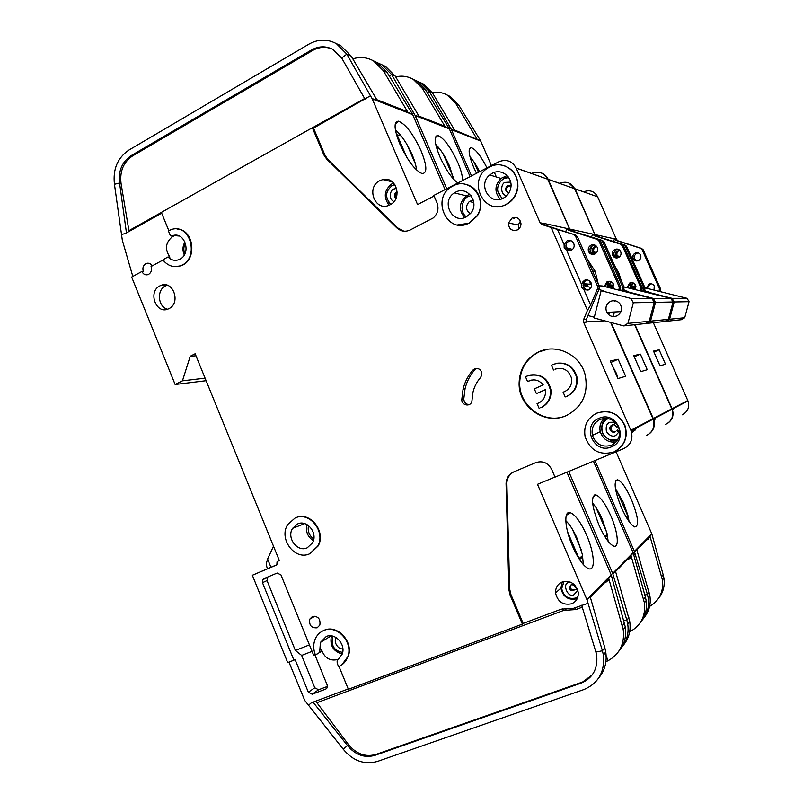 <?xml version="1.0" encoding="UTF-8"?>
<svg xmlns="http://www.w3.org/2000/svg" width="803" height="803" viewBox="0 0 803 803"><rect width="100%" height="100%" fill="white"/><g stroke="black" fill="none" stroke-linecap="round" stroke-linejoin="round"><path stroke-width="1.2" d="M607.801 287.404L607.971 285.246L611.133 281.702M609.597 287.865C608.985 285.416 609.738 283.509 611.846 282.124M594.11 254.28L592.192 252.212L592.112 249.231L595.675 245.537M594.983 253.939L593.989 252.493C593.086 249.753 593.879 247.635 596.348 246.14L596.368 246.13M618.21 249.291L616.252 249.713L613.773 252.835L614.225 255.655L616.654 257.994M618.471 257.572C615.931 258.476 613.994 257.753 612.669 255.414C611.836 252.855 612.569 250.867 614.897 249.472C617.236 248.599 619.103 249.181 620.508 251.239C621.632 253.919 620.96 256.027 618.471 257.572M632.473 282.686L631.007 283.078L628.508 286.179L628.588 287.815M627.113 287.444L629.723 283.007C632.132 282.134 634.039 282.776 635.434 284.924L635.193 289.522M457.911 182.954C451.959 178.748 445.936 169.985 439.833 156.695C434.393 143.135 433.7 136.058 437.776 135.476C443.858 137.925 450.513 146.889 457.75 162.387C461.143 170.346 462.709 176.419 462.468 180.595M453.635 179.27L449.539 166.05C445.314 156.595 440.706 149.368 435.698 144.359M598.998 525.182C591.691 506.221 590.627 496.113 595.796 494.859C600.273 496.565 605.271 503.541 610.812 515.777C617.929 531.827 619.655 548.519 613.602 546.07C609.206 543.982 604.338 537.016 598.998 525.182M608.152 541.322L607.058 533.553L602.3 519.35C599.179 512.254 595.967 506.884 592.644 503.22M629.903 630.194L630.425 631.429C641.165 625.256 645.833 615.71 644.418 602.802L630.957 555.385L629.341 558.768L627.374 559.52M629.893 630.275L630.425 631.429L629.662 631.8M607.058 533.553L607.148 534.607L604.86 536.565M606.807 532.53L596.027 507.586M594.029 495.2L594.973 494.819M568.705 471.451L612.689 573.402L633.125 552.675L593.447 461.183M633.125 552.675L645.361 597L643.615 599.199M612.689 573.402L613.703 576.835L611.916 577.237M623.429 645.1C628.91 638.405 631.007 630.536 629.723 621.472L615.469 571.124L612.83 573.804M621.161 648.071C626.842 641.296 629.03 633.276 627.725 624.001L626.862 620.157L623.801 620.809M640.302 622.666C645.401 616.373 647.359 609.015 646.164 600.584L645.361 597M623.459 291.268L624.112 287.133L604.027 241.743L602.391 240.458L571.977 230.993L569.899 229.558L548.198 179.39L574.667 188.725C571.204 182.642 566.205 180.856 559.671 183.365L548.158 179.31M574.667 188.725L594.963 234.727L596.669 236.273L594.431 235.801L592.634 234.074L570.06 229.136M640.674 290.937L640.965 287.825L622.325 245.748L620.578 244.172L621.913 244.443L596.669 236.273M634.661 324.723L671.78 408.878L653.281 418.534L611.103 322.545M665.737 424.335C671.85 421.063 673.928 416.054 671.95 409.299L671.78 408.878M648.031 434.694C653.722 430.9 655.539 425.67 653.471 418.985L653.281 418.534M548.198 179.39C546.733 176.208 544.404 174.04 541.192 172.896M509.052 185.332L508.058 185.834M580.338 233.733L586.15 235.68M571.977 230.993L580.308 233.663M514.723 217.382L514.372 218.526M613.703 576.835L626.862 620.157L628.869 617.648M436.551 147.712L439.572 148.726M443.115 153.835L453.334 177.473M446.749 188.745L415.01 115.23L391.553 74.438L389.345 76.084M418.925 116.124L443.999 125.92L445.354 127.045L422.398 88.42L425.63 89.886L449.359 128.851L470.086 176.65M381.796 64.722L385.601 66.498L395.237 76.104L419.407 116.947L415.01 115.23M422.398 88.42L413.234 79.316C407.733 76.265 401.881 75.452 395.698 76.877M425.63 89.886L416.526 80.842L413.063 79.216M395.237 76.104L391.553 74.438L381.857 64.762L377.641 62.835M412.19 113.665L413.515 112.711M620.578 244.172L594.431 235.801M621.913 244.443L623.65 246.009L642.189 287.875L641.798 291.228M640.804 371.669L647.238 369.721L640.362 354.123L633.758 355.649L640.804 371.669M612.749 316.512L614.676 311.976M622.084 291.108L622.686 287.072L602.501 241.432L600.845 240.147L586.019 235.389M606.988 282.997L607.971 285.246M591.008 246.712L592.112 249.231M574.577 231.545L572.8 229.989L570.19 229.417M592.634 234.074L591.56 236.985M514.432 217.392L514.111 218.466L514.432 217.392M623.851 290.325L627.906 291.379L625.908 291.64M620.669 311.664L620.358 312.839M668.377 319.373L650.53 321.14L646.596 323.438L664.723 321.491L668.377 319.373L673.024 301.998L670.906 298.355L623.991 286.872M650.53 321.14L655.519 302.34L673.024 301.998M609.357 286.571L613.562 287.665M625.989 291.328L653.23 298.385L655.519 302.34M646.596 323.438L645.853 323.248M653.23 298.385L670.906 298.355M609.437 285.507L612.87 286.4L609.357 286.249M635.705 429.374L634.611 429.605M634.229 429.655L632.995 429.725M609.577 284.935L613.743 285.135M632.031 430.237L633.567 430.348M633.828 430.348L635.002 430.267M608.714 286.219L608.554 283.8M594.13 252.794L595.716 253.487M638.706 366.891L637.421 363.97M621.201 280.548L618.932 273.251L614.676 265.763M596.609 252.624L593.748 251.831M634.27 356.813L640.362 354.123M630.094 288.207L630.255 286.259L633.316 282.957M631.61 288.598C631.088 286.259 631.861 284.493 633.928 283.288M617.597 257.873L615.7 255.886L615.61 253.146L619.073 249.713M618.33 257.633L617.216 256.127C616.393 253.607 617.116 251.66 619.404 250.285L619.665 250.165M638.224 252.935L636.347 253.326L634.039 256.217L634.44 258.817L636.759 260.995M638.505 260.604C636.137 261.437 634.34 260.774 633.115 258.616C632.332 256.237 633.025 254.41 635.183 253.116C637.361 252.313 639.098 252.855 640.403 254.752C641.446 257.231 640.814 259.188 638.505 260.604M651.454 283.83L650.039 284.192L647.71 287.062L647.77 288.548M646.505 288.227L648.934 284.132C651.183 283.329 652.949 283.921 654.244 285.908L654.023 290.154M476.51 173.318L473.74 167.466C468.611 154.838 467.778 148.224 471.251 147.632C475.547 149.127 480.796 155.882 486.999 167.877M479.592 171.722C476.46 165.458 473.258 160.49 469.976 156.816M621.321 507.406C614.576 490.201 613.351 481.007 617.668 479.813C621.602 481.368 626.179 487.893 631.389 499.386C638.315 516.911 639.429 526.106 634.731 526.959C630.847 525.082 626.38 518.557 621.321 507.406M629.04 521.498L627.996 515.757L623.509 502.698L615.439 488.575M649.617 606.416C659.454 600.584 663.72 591.761 662.415 579.937L649.938 536.103L648.433 539.245L646.596 539.957M627.996 515.757L628.097 516.72L626.691 517.925M628.097 516.66L616.493 489.94M615.931 480.425L617.497 479.782M594.963 460.551L634.37 551.41L651.775 533.764L616.072 451.798M651.775 533.764L663.158 574.727L661.662 576.604M634.37 551.41L635.303 554.572L633.798 554.923M644.126 617.567C649.145 611.374 651.072 604.127 649.898 595.836L636.729 549.513L634.5 551.781M642.219 620.087C647.399 613.823 649.396 606.456 648.202 597.984L647.409 594.441L644.819 595.013M658.5 598.446C663.208 592.604 665.004 585.799 663.9 578.04L663.158 574.727M644.448 291.8L645.06 287.996L626.521 246.25L625.005 245.066L597.061 236.363L595.133 235.038L575.089 188.876L597.633 196.815C594.411 191.174 589.753 189.518 583.661 191.827L575.048 188.785M597.633 196.815L616.483 239.424L618.079 240.86L616.162 240.448L614.496 238.852L595.284 234.647M659.112 291.459L659.383 288.588L642.099 249.683L640.473 248.217L641.617 248.448L618.079 240.86M653.351 322.716L687.79 400.516L672.071 408.717L635.002 324.683M682.159 414.83C687.85 411.798 689.777 407.161 687.95 400.908L687.79 400.516M667.223 423.582C672.472 420.079 674.149 415.271 672.252 409.139L672.071 408.717M575.089 188.876L568.624 182.883M604.8 238.882L610.089 240.659M597.061 236.363L604.769 238.832M635.303 554.572L647.409 594.441L649.105 592.323M470.628 159.145L472.375 159.727M474.151 162.246L478.508 172.284M471.512 175.907L451.296 129.353L429.414 91.602L427.517 92.977M454.598 130.056L477.253 139.461L455.823 103.577L458.613 104.842L480.575 140.746L491.416 165.589M494.377 172.394L496.384 177.001M420.18 82.518L423.572 84.114L432.546 93.028L455.04 130.809L451.296 129.353M455.823 103.577L447.261 95.095C442.563 92.486 437.555 91.612 432.225 92.486M458.613 104.842L450.092 96.41L446.97 94.945M432.546 93.028L429.414 91.602L420.381 82.629L416.637 80.902M448.777 127.828L449.911 127.025M640.473 248.217L616.162 240.448M641.617 248.448L643.223 249.904L660.437 288.628L660.066 291.71M660.036 365.847L665.496 364.191L659.133 349.797L653.512 351.092L660.036 365.847M643.313 291.619L643.855 287.946L625.236 245.989L623.7 244.805L609.989 240.418M629.401 284.332L630.255 286.259M614.656 250.988L615.61 253.146M599.259 236.835L597.613 235.399L595.404 234.918M614.496 238.852L613.542 241.402M644.819 290.947L648.543 291.901L646.847 292.151M684.718 317.747L669.572 319.253L665.928 321.361L681.325 319.714L684.718 317.747L689.044 301.687L687.077 298.314L644.98 287.835M669.572 319.253L674.189 301.978L689.044 301.687M631.419 287.484L635.675 288.588M646.927 291.86L672.081 298.345L674.189 301.978M665.928 321.361L665.255 321.19M672.081 298.345L687.077 298.314M631.469 286.591L634.25 287.303L631.409 287.183M631.61 285.978L635.896 286.33M635.163 286.139L634.952 284.202M630.415 287.143L630.355 285.898M617.607 256.819L618.792 257.402M619.816 256.599L617.045 255.675M653.953 352.075L659.133 349.797M606.014 286.942L605.904 285.145L608.604 281.773L610.129 281.351M604.257 286.49L607.088 281.682C609.698 280.739 611.756 281.431 613.271 283.77L613.03 288.759M592.995 254.451L590.446 251.941L589.934 248.87L592.614 245.467L594.662 245.005M591.008 245.176C593.537 244.222 595.565 244.855 597.081 247.093C598.305 250.014 597.573 252.313 594.893 253.989C592.142 254.983 590.044 254.2 588.609 251.65C587.696 248.86 588.499 246.702 591.008 245.176M569.227 250.897L566.336 248.167C565.352 245.166 566.205 242.847 568.885 241.201L571.003 240.699M566.627 250.285L571.184 250.395C574.075 248.579 574.858 246.089 573.543 242.928C571.907 240.509 569.728 239.826 567.008 240.87L564.118 244.574L564.178 247.836L566.627 250.285L581.412 284.021L581.492 287.333L583.942 289.773L590.647 305.07L587.465 310.39L583.63 319.524L583.57 322.144L630.847 430.247L652.939 418.714L610.621 322.415M587.154 290.355L583.53 287.404C582.546 284.382 583.41 282.064 586.11 280.448L587.676 280.006M583.942 289.773L588.539 289.933C591.389 288.197 592.212 285.748 590.988 282.616C589.352 280.076 587.134 279.324 584.333 280.347L581.412 284.021M455.592 192.198C467.316 185.363 479.893 202.497 470.849 213.126L466.272 216.93C452.23 224.78 440.596 201.212 454.368 192.911L455.592 192.198M492.319 173.247C501.775 167.817 513.679 177.864 510.578 188.755C509.433 193.051 506.974 196.203 503.2 198.231C489.679 205.839 477.414 184.449 489.78 174.944L492.319 173.247M563.525 392.015L564.69 391.573C570.12 388.702 572.358 384.125 571.405 377.862C568.454 369.771 562.983 366.891 555.003 369.219L557.523 368.426M576.303 376.386L576.805 376.266C578.351 385.37 575.179 392.015 567.289 396.21L566.767 396.371C574.677 392.165 577.849 385.51 576.303 376.386C571.927 365.084 564.138 361.099 552.926 364.442L551.43 365.214L553.508 370.022M576.805 376.266C573.372 366.439 566.667 362.113 556.69 363.277M550.426 390.067L550.958 389.917C551.5 398.117 548.258 404.009 541.232 407.613L540.68 407.783C547.716 404.18 550.968 398.278 550.426 390.067C546.903 377.46 539.094 372.803 527.009 376.085L525.523 376.838L527.591 381.626L531.365 380.09M550.958 389.917C548.228 378.755 541.383 373.776 530.432 374.991M539.124 408.376L537.056 403.578L537.659 403.397M537.056 403.578L538.622 403.026C543.45 400.556 545.729 396.511 545.458 390.88L545.277 389.686L536.384 393.621L534.326 388.863L543.219 384.918C538.733 379.638 533.523 378.544 527.591 381.626M599.028 418.333C616.574 409.972 629.723 440.044 611.444 446.849C593.869 454.94 580.981 425.219 599.028 418.333M600.122 419.397C608.614 416.867 614.837 419.728 618.812 427.959C620.829 435.818 618.36 441.59 611.394 445.274C602.24 447.733 595.916 444.44 592.413 435.377C591.128 428.069 593.698 422.739 600.122 419.397M297.491 523.988C306.997 519.2 318.219 533.222 312.518 542.858L307.248 547.797C297.391 552.615 286.28 537.769 292.603 528.334L297.491 523.988M394.855 184.56L392.306 185.483C385.219 191.355 384.757 197.628 390.91 204.303M333.034 636.197L332.572 637.191C330.966 645.853 334.329 650.922 342.67 652.387L342.53 652.387M185.443 243.148C183.516 246.581 183.325 250.145 184.891 253.818M473.288 200.088L469.333 201.503C465.308 206.1 465.63 210.195 470.297 213.799M508.731 177.563L503.752 178.718L501.213 180.514C495.963 187.209 496.455 193.202 502.678 198.482M608.112 418.594C603.043 421.354 601.035 425.64 602.12 431.452C604.97 438.679 610.059 441.299 617.387 439.301L618.159 438.94M610.531 301.366C614.486 299.9 617.748 300.864 620.307 304.257C622.646 309.165 621.512 313.04 616.915 315.88C612.639 317.376 609.276 316.211 606.817 312.387C604.96 307.659 606.195 303.986 610.531 301.366M508.6 192.68C506.482 191.295 506.061 189.438 507.355 187.099L510.628 185.664M564.017 581.472L561.698 588.629C563.535 596.338 568.173 599.47 575.621 598.044L577.919 596.77M341.797 664.884L347.819 656.693C346.083 661.501 343.001 664.804 338.555 666.61L337.2 663.278L337.119 660.839L342.198 654.104C346.093 644.498 335.122 632.423 326.259 636.488L320.417 642.41L319.825 650.159L321.361 649.195C324.292 657.848 329.702 661.301 337.591 659.574L338.746 659.052M172.585 236.072L173.478 236.152L172.565 236.594C165.498 242.345 164.605 249.181 169.885 257.111L167.978 257L164.183 259.068L163.882 261.085C168.51 266.074 173.9 267.67 180.053 265.853C199.455 260.252 191.616 223.786 172.203 229.277L168.349 230.752L170.226 235.339L171.43 236.032L173.057 235.49C185.102 231.806 191.495 253.678 179.972 259.168L178.296 259.891C174.422 260.985 170.989 260.021 167.978 257M390.007 204.825C402.945 198.853 396.391 175.927 382.81 179.581L379.729 180.705C365.736 187.41 375.021 211.841 389.084 205.257L390.007 204.825M514.141 217.422L513.84 218.406M295.052 518.045L287.886 524.349C278.149 538.411 294.771 560.996 309.687 553.769L317.737 546.12C326.048 531.606 309.185 510.889 295.052 518.045M517.283 229.959C519.661 228.644 520.906 226.587 521.006 223.786C520.053 218.496 517.082 216.579 512.093 218.035L508.48 223.023C508.741 229.016 511.672 231.324 517.283 229.959M596.77 413.154C587.314 418.062 583.43 425.901 585.106 436.671C590.165 450.593 599.7 455.713 613.703 452.049C624.373 446.388 628.046 437.545 624.704 425.54C618.591 413.475 609.276 409.349 596.77 413.154M566.286 415.603C582.597 406.91 588.85 393.159 585.036 374.349C579.836 354.474 556.278 343.262 538.693 351.875C526.286 358.218 519.762 368.517 519.109 382.77C518.136 406.689 544.956 425.67 566.286 415.603M564.941 416.145C543.822 424.526 518.798 405.706 519.692 382.64C520.344 368.406 526.868 358.118 539.245 351.794L547.505 349.295M169.042 308.583C181.117 302.942 173.147 280.076 160.981 285.376L159.827 285.898C147.511 291.82 156.274 315.027 168.52 308.834L169.042 308.583M167.526 309.215C157.98 306.997 156.404 290.204 165.358 285.998L167.215 285.236M493.142 206.13C497.619 207.164 501.975 206.642 506.231 204.564C513.157 200.74 517.052 194.758 517.895 186.607C517.975 176.449 513.599 169.553 504.746 165.91M489.609 167.024L488.816 167.456C466.423 179.21 483.657 216.77 505.92 204.484C512.856 200.66 516.751 194.677 517.604 186.517C519.17 171.25 502.427 159.707 489.609 167.024M317.115 627.826L319.845 625.085C320.638 618.932 318.179 616.052 312.477 616.463L309.807 619.083C308.904 625.266 311.333 628.177 317.115 627.826M474.623 368.808L472.957 370.042C468.129 375.533 464.837 381.907 463.07 389.144L461.805 399.513C461.474 405.806 471.02 407.151 471.953 400.928L472.706 393.5C473.931 387.417 476.55 382.098 480.555 377.551L481.84 374.85C481.649 369.872 479.24 367.864 474.623 368.808M469.223 404.612C465.931 404.351 464.124 402.494 463.783 399.041L465.047 388.712C466.804 381.505 470.086 375.172 474.894 369.701L476.811 368.356M457.67 224.92L469.283 223.184L477.183 216.037C484.982 204.845 478.979 187.37 466.413 184.58M452.922 186.025L452.571 186.216C430.177 197.307 446.92 235.269 468.952 223.124L476.862 215.977C488.605 199.616 469.715 176.178 452.922 186.025M152.148 265.923C150.763 263.675 148.906 262.822 146.588 263.364L145.724 263.725C143.095 265.552 142.302 268.162 143.346 271.534L141.92 271.484C143.275 274.255 145.273 275.319 147.933 274.676L148.655 274.365C151.295 272.538 152.098 269.918 151.054 266.516L163.671 259.66M348.221 656.422C353.872 641.988 337.401 624.152 324.221 630.225L321.893 631.389M347.819 656.693C353.471 642.249 336.989 624.393 323.81 630.475C319.835 632.122 316.944 635.022 315.147 639.168C313.18 644.147 313.24 649.316 315.318 654.696L318.219 653.562L319.674 652.076L319.825 650.159M395.387 129.915C401.47 135.125 407.061 143.396 412.15 154.708C414.729 160.771 416.165 165.83 416.456 169.895M399.834 143.988C407.553 160.48 414.92 170.326 421.966 173.538C427.407 173.508 427.106 165.91 421.043 150.723C413.113 133.78 405.565 123.923 398.388 121.173C393.55 121.745 394.032 129.353 399.834 143.988M571.555 603.816C576.393 601.648 578.612 597.783 578.22 592.233C575.811 583.671 570.481 580.258 562.22 581.984C557.643 584.042 555.425 587.696 555.556 592.935C557.643 601.818 562.983 605.442 571.555 603.816M565.794 520.695C569.789 524.429 573.633 530.522 577.337 538.954L582.386 554.522L583.339 564.589M572.529 546.261C578.19 558.858 583.52 566.326 588.529 568.665C595.796 571.646 594.451 552.855 586.581 535.069C580.689 522 575.189 514.512 570.05 512.615C563.606 510.648 564.7 528.424 572.529 546.261M581.974 557.433L579.756 559.34L582.466 555.676L582.386 554.522M288.96 662.114L304.738 700.427L343.182 749.159C352.949 760.913 364.351 765.008 377.39 761.445L583.791 689.586C598.466 683.343 604.99 671.8 603.364 654.967L602.421 650.741L604.82 647.74L590.205 596.79L587.043 600.002L602.421 650.741L595.906 652.086L581.663 605.261M598.817 677.822C604.85 670.545 607.168 661.913 605.753 651.926L604.82 647.74M582.466 555.676L579.053 558.597L567.601 531.907M572.388 529.217L581.151 549.593M566.928 472.184L611.213 574.898L586.893 599.56L537.488 484.309L554.973 477.052M587.997 603.324L573.483 608.313L561.257 609.166L523.154 623.439L510.838 594.31L509.684 589.081L506.864 482.904C507.235 477.926 509.514 474.262 513.699 471.923M646.405 435.507C653.03 431.984 655.268 426.534 653.13 419.166L631.048 430.749C633.396 438.819 630.957 444.772 623.75 448.606L555.014 477.133L551.711 469.464C548.037 462.779 542.748 460.49 535.832 462.588L513.749 471.903C509.062 474.121 506.492 477.915 506.061 483.296L508.901 589.693L510.046 594.943L522.392 624.122L523.154 623.439M611.213 574.898L625.316 627.073C626.621 636.297 624.483 644.317 618.902 651.123M604.769 582.536L606.897 581.733L608.644 578.06L623.248 629.693C624.794 643.745 619.765 654.064 608.152 660.678L604.88 653.04M605.934 661.672L608.142 660.688L604.699 653.271M276.834 564.76L252.353 575.269L276.874 564.87L277.025 561.909L279.273 560.384L278.25 560.825M592.182 674.952L581.051 683.142L374.901 755.362L375.914 754.449C365.516 757.319 356.402 754.067 348.572 744.672L316.894 702.695L563.716 610.4L575.902 609.557L574.807 607.821M343.182 749.159L347.518 745.565C355.358 754.971 364.482 758.233 374.901 755.362M581.051 683.142C592.624 678.204 597.854 669.1 596.719 655.82L595.906 652.086M348.211 688.964L311.403 702.755L308.412 705.305M522.392 624.122L348.351 689.295L339.007 666.43M175.074 266.626L180.565 265.883C197.548 261.116 194.487 229.387 176.991 229.006M279.273 560.384L195.149 353.772L190.221 356.271L182.452 380.833L175.134 384.496L131.652 277.075L141.92 271.484M315.288 654.606L313.642 655.248L280.96 574.918L277.176 573.051L263.846 578.662L262.661 579.716L262.491 582.677L293.908 660.186L287.695 662.605L252.353 575.269M631.048 430.749L630.847 430.247M604.689 320.829L586.331 321.923L586.391 319.323L599.158 288.909L599.138 286.099L577.467 236.815L575.45 234.978L551.159 227.5L587.465 310.39M551.159 227.5L542.105 224.589L545.217 225.252L543.139 223.244L569.588 229.026L547.706 179.22C543.962 172.615 538.572 170.688 531.516 173.438L516.148 168.018M547.706 179.22L516.199 168.108L540.098 222.752L542.105 224.589M516.199 168.108C512.133 160.891 506.281 158.803 498.653 161.845L433.831 195.44L436.993 202.798C439.07 208.74 437.816 213.799 433.219 217.964L410.343 229.909C405.344 232.157 400.807 231.455 396.712 227.801L326.65 159.074L327.785 159.355L325.004 155.25L313.511 128.099L370.464 95.778L372.08 98.528L377.32 100.566L351.202 56.14L340.813 45.711L336.648 43.784M168.76 230.531L161.353 212.404L312.357 127.747L323.87 154.959L326.65 159.074M616.042 450.884C625.176 444.782 628.137 436.3 624.925 425.429C618.812 413.384 609.507 409.259 597.01 413.063M310.159 553.558L318.159 545.94C326.319 531.686 310.159 511.19 296.036 517.654M618.952 290.295L619.254 286.932L598.827 240.699L597.151 239.394L568.865 230.32L571.515 230.893L569.718 229.317L566.767 228.875L565.683 231.836M571.515 230.893L597.151 239.394M319.755 652.598L321.22 651.113L321.361 649.195M293.908 660.186L295.062 659.474L308.332 692.206L312.156 694.214L325.787 689.064L327.283 687.498L327.192 685.069L314.866 654.766M581.693 682.319L375.914 754.449M313.05 702.133L347.518 745.565L348.572 744.672M315.218 701.32L316.894 702.695M396.471 134.663L401.099 135.827M415.442 164.073L407.181 144.851M406.74 157.278L396.923 134.422M372.08 98.528L417.57 204.564L434.072 196.012M445.063 189.618L412.551 114.277L387.116 72.421L377.34 62.664L373.445 60.847M351.202 56.14L346.826 54.152L336.367 43.653C327.343 38.855 318.199 39.016 308.924 44.145L128.871 150.081C117.559 157.83 112.751 169.222 114.448 184.278L122.337 240.338L132.816 276.443M352.808 58.87C360.035 56.601 366.931 57.264 373.465 60.867L383.312 70.694L408.014 112.51L406.569 111.306L376.798 99.672M161.373 212.464L128.912 230.662L121.022 183.235C119.667 171.19 123.521 162.086 132.585 155.912L131.14 155.641L311.423 50.007L312.578 50.509C318.992 46.915 325.476 46.393 332.041 48.943M370.464 95.778L346.826 54.152L341.707 58.047L332.743 49.304C325.687 45.811 318.58 46.042 311.423 50.007M131.14 155.641C122.076 161.825 118.212 170.949 119.567 183.024L114.448 184.278M403.869 231.174L397.716 227.942L327.785 159.355M132.585 155.912L312.578 50.509M121.022 183.235L119.567 183.024L126.452 232.9M161.664 213.176L125.228 233.593L121.363 234.476M365.044 99.221L341.707 58.047M312.357 127.747L313.511 128.099M575.45 234.978L545.217 225.252M557.473 229.407L564.118 244.574M573.603 234.596L575.641 236.453L597.432 286.029L597.452 288.859L590.647 305.07M625.647 376.266L617.979 378.584L610.3 361.059L618.18 359.242L625.647 376.266M309.436 644.899L295.353 650.44L267.028 580.599L267.7 577.036M327.463 686.404L318.57 689.767L314.786 687.79L301.647 655.429L312.056 651.353M295.353 650.44L301.647 655.429M195.972 355.789L190.221 356.271M182.452 380.833L205.076 378.163M175.134 384.496L206.12 380.712M518.828 228.895L518.276 224.981L520.414 221.066M620.287 290.646L620.719 286.992L600.604 241.422L598.727 239.716M608.634 314.686L609.668 312.247M614.285 301.326L614.556 300.693M568.865 230.32L567.059 228.735M128.912 230.662L128.962 231.495M329.953 636.588L329.631 635.785M270.942 567.259L267.6 559.039L273.492 546.17M615.61 431.683C613.311 432.235 611.695 431.382 610.772 429.143L612.328 425.028M396.2 197.789C395.217 195.822 395.548 194.115 397.224 192.7M574.406 589.854C572.208 590.295 570.823 589.372 570.25 587.103L570.762 585.146M598.887 289.562L603.455 290.756L601.156 290.696L594.1 317.978L623.64 325.908L627.926 323.388L649.236 321.27L654.244 302.36L651.946 298.395L602.17 285.948L599.018 285.808M627.926 323.388L633.346 302.771L630.847 298.435L601.156 290.696M654.244 302.36L633.346 302.771M267.77 559.45C266.245 562.14 266.074 565.051 267.248 568.183L267.439 568.675M623.64 325.908L645.281 323.579L649.236 321.27M651.946 298.395L630.847 298.435M587.977 315.549L594.29 317.245M591.018 287.514L583.088 285.446M312.277 530.06L313.481 533.102M583.088 285.135L587.645 285.326L583.249 284.182M591.54 284.362L583.319 283.7M589.904 281.201L590.235 284.021M565.192 396.963L563.094 392.135M570.993 250.486L564.961 247.956M536.384 393.621L545.297 389.776M582.978 281.271L583.299 285.145M566.145 247.675L572.559 249.442M587.344 259.279L595.153 271.294L598.265 284.101M612.207 365.415L616.664 373.897L617.858 378.303M618.18 359.242L610.912 362.454M656.061 417.078L654.104 421.073M605.362 537.368L606.707 536.203M630.957 555.385L633.256 553.046M449.359 128.851L415.181 115.572M449.198 128.54L445.354 127.045M594.963 234.727L592.704 234.235M640.975 290.224L642.209 290.264M622.696 289.652L624.122 289.702M600.845 240.147L602.391 240.458M577.287 588.87L574.235 590.024M608.363 580.499L605.823 581.462M640.965 287.825L642.189 287.875M622.325 245.748L623.65 246.009M622.686 287.072L624.112 287.133M602.722 241.844L604.247 242.145M673.597 407.924L672.633 410.293M627.143 518.668L627.705 518.186M649.938 536.103L651.895 534.105M480.726 141.037L451.457 129.664M480.575 140.746L477.253 139.461M616.483 239.424L614.556 239.003M659.393 290.806L660.447 290.847M643.865 290.325L645.07 290.355M623.7 244.805L625.005 245.066M630.425 558.005L627.926 558.968M659.383 288.588L660.437 288.628M642.099 249.683L643.223 249.904M643.855 287.946L645.06 287.996M625.427 246.36L626.721 246.621M390.589 204.504L388.421 201.754M391.583 185.905L394.624 184.248M389.124 205.237C383.141 197.056 384.155 189.839 392.165 183.596L393.57 182.974M342.239 654.003C333.165 651.414 329.561 645.371 331.448 635.876M614.576 422.037L614.817 424.566M617.517 430.027L619.394 431.773M618.922 432.707L616.915 430.85L618.932 432.687M184.288 254.963C182.351 250.466 182.572 246.119 184.961 241.924M466.302 216.91C457.8 210.035 464.044 197.056 468.55 196.464L470.949 195.561M464.736 217.593C458.372 209.934 458.925 202.687 466.402 195.852L469.805 194.276L466.402 195.852L454.368 192.911M501.965 198.773L497.649 190.672M500.299 181.478L504.344 178.115L508.289 176.921M500.249 199.305C494.317 192.329 494.558 185.363 500.952 178.427L507.115 175.546L500.952 178.427L489.78 174.944M313.792 539.014C309.205 535.651 307.439 531.174 308.503 525.574M313.401 540.69C307.549 536.866 305.441 531.516 307.087 524.64M617.397 440.275C612.789 442.162 607.991 440.124 602.993 434.142C600.704 426.473 601.899 421.224 606.586 418.373M615.961 442.102C608.122 442.704 602.892 439.231 600.273 431.673C599.158 426.443 600.483 422.007 604.247 418.373M570.521 582.185L568.996 582.546C561.367 583.098 568.213 599.138 574.135 594.561L577.759 590.125M397.224 192.068L396.311 192.248C393.952 194.226 393.811 196.303 395.909 198.492M396.642 188.344L393.821 189.046C390.649 189.187 387.819 199.044 393.992 201.563M510.306 185.523L507.657 185.714L506.372 186.808C504.946 189.96 505.83 191.927 508.992 192.7M510.638 182.08L505.358 182.391C501.233 182.462 499.285 194.657 506.693 195.691M615.038 422.177L609.979 422.308C606.817 423.261 605.623 426.363 606.426 431.612C609.738 435.798 612.84 437.083 615.72 435.487L619.555 431.321M577.247 598.586L576.654 598.827C568.203 600.453 562.953 596.89 560.895 588.147L562.17 582.004M171.581 235.982L173.478 236.152M472.957 370.042L474.894 369.701M611.354 575.299L608.644 578.06M622.375 625.778L624.443 623.178M510.838 594.31L510.046 594.943M509.684 589.081L508.901 589.693M506.854 483.878L506.051 484.279M565.864 610.25L565.944 609.106M563.716 610.4L562.762 608.804M575.902 609.557L582.245 607.188M372.271 98.889L412.722 114.618M408.014 112.51L412.551 114.277M387.116 72.421L383.312 70.694M173.759 235.339L176.449 235.58M323.87 154.959L325.004 155.25M397.716 227.942L396.712 227.801M540.098 222.752L543.23 223.435M586.391 319.323L583.63 319.524M599.158 288.909L597.452 288.859M586.411 322.123L583.651 322.344M267.028 580.599L262.491 582.677M308.332 692.206L314.786 687.79M463.783 399.041L461.805 399.513M620.729 289.592L619.274 289.542M364.642 98.508L312.437 127.777M318.57 689.767L312.156 694.214M325.787 689.064L326.781 688.372M612.077 425.128L610.049 429.485C611.023 431.813 612.699 432.636 615.058 431.974M339.539 640.533L341.857 644.428M336.437 637.763C332.482 641.868 339.298 650.651 342.861 648.533M570.963 585.036L569.427 587.856C570 590.145 571.395 591.058 573.593 590.627M631.71 432.877L636.608 427.828M599.138 286.099L597.432 286.029M577.467 236.815L575.641 236.453M620.719 286.992L619.254 286.932M600.604 241.422L599.038 241.111M654.094 421.023L655.82 417.761M593.989 252.493L592.192 252.212M614.225 255.655L612.669 255.414M435.256 137.855L437.776 135.476M592.895 497.067L595.796 494.859M631.048 555.786L615.58 571.525M629.723 621.472L627.725 624.001M644.418 602.802L646.164 600.584M653.471 418.985L671.95 409.299M413.234 79.316L416.526 80.842M381.857 64.762L385.601 66.498M623.449 245.628L622.124 245.367M604.027 241.743L602.501 241.432M618.932 273.251L617.939 273.161M672.623 410.253L673.376 408.546M617.216 256.127L615.7 255.886M634.44 258.817L633.115 258.616M469.233 149.509L471.251 147.632M615.379 481.559L617.668 479.813M650.018 536.474L636.839 549.884M649.898 595.836L648.202 597.984M662.415 579.937L663.9 578.04M672.252 409.139L687.95 400.908M447.261 95.095L450.092 96.41M420.381 82.629L423.572 84.114M643.042 249.552L641.908 249.331M626.521 246.25L625.236 245.989M604.328 418.363C600.554 421.976 599.199 426.413 600.273 431.673L592.413 435.377M575.329 587.666C574.205 585.216 572.7 584.333 570.823 585.016L569.427 587.856L570.25 587.103M510.979 185.854L507.647 185.714L506.372 186.808L507.355 187.099M617.065 427.517C615.259 424.998 613.522 424.205 611.866 425.118C610.079 426.172 609.467 427.628 610.049 429.485L610.772 429.143M562.251 581.974L560.895 588.147L555.556 592.935M179.189 236.022L173.057 235.49M392.306 181.819L382.81 179.581M166.512 285.466L160.981 285.376M149.519 263.494L146.588 263.364M566.296 515.476L570.05 512.615M590.325 597.231L608.734 578.491M623.248 629.693L625.316 627.073M605.753 651.926L603.364 654.967M506.061 483.296L506.864 482.904M180.565 265.883L180.053 265.853M395.186 124.264L398.388 121.173M340.813 45.711L336.367 43.653M377.34 62.664L373.465 60.867M586.331 321.923L583.57 322.144M262.661 579.716L267.188 577.658M465.047 388.712L463.07 389.144M315.017 616.172L309.807 619.083M519.692 382.64L519.109 382.77M518.276 224.981L508.48 223.023M173.328 236.192L171.43 236.032M321.22 651.113L319.674 652.076M331.177 635.835L320.417 642.41M606.817 312.387L620.97 311.654M469.333 201.503L473.79 202.537M304.708 523.616L292.603 528.334M581.492 287.333L583.53 287.404M564.178 247.836L566.336 248.167M575.4 236.012L577.237 236.373M592.524 271.053L595.153 271.294M616.001 374.088L616.664 373.897M588.609 251.65L590.446 251.941M598.827 240.699L600.393 241.01"/></g></svg>
